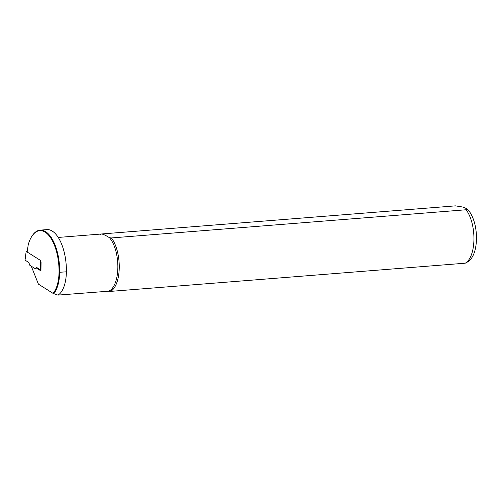 <?xml version="1.0" encoding="UTF-8"?>
<svg xmlns="http://www.w3.org/2000/svg" width="501" height="501" viewBox="0 0 501 501"><rect width="100%" height="100%" fill="white"/><g stroke="black" fill="none" stroke-linecap="round" stroke-linejoin="round"><path stroke-width="0.75" d="M40.575 260.476L26.158 251.377L25.05 260.132L28.814 262.511L29.816 265.267L35.258 268.699L36.56 267.396L40.331 269.776L40.575 260.476M27.261 251.289L26.158 251.377M40.957 269.726L40.331 269.776M36.11 267.847L40.938 270.891L41.076 262.098L40.449 262.148M31.845 236.328L32.12 235.896A36.21 16.495 85.5 0 1 40.13 230.147L46.837 229.615A36.21 16.495 85.5 0 1 66.389 271.818A29.177 13.289 85.5 0 1 57.947 295.133L53.037 293.354A28.707 13.076 -94.5 0 0 59.043 272.306A35.734 16.276 -94.5 0 0 49.699 236.528A35.734 16.276 -94.5 0 0 31.845 236.328A35.734 16.276 -94.5 0 0 28.25 244.632L27.154 252.009M31.256 266.175L38.414 284.13L53.037 293.354M100.35 234.399L100.732 234.042L455.415 205.867L463.118 207.095L467.214 208.923L466.08 209.769L111.397 237.95L109.537 237.768A28.945 13.183 -94.5 0 1 117.854 267.678A28.945 13.183 -94.5 0 1 108.698 291.194L58.028 295.089M108.698 291.194L110.558 291.375A29.534 13.452 -94.5 0 0 119.251 267.691A29.534 13.452 -94.5 0 0 111.397 237.95M110.558 291.375L465.241 263.194L468.88 261.253C472.167 258.184 474.378 253.794 475.499 248.083C476.889 241.019 476.814 233.666 475.267 226.02C474.078 220.327 472.174 215.562 469.55 211.729L467.214 208.923M109.537 237.768C105.517 235.188 102.736 233.942 101.202 234.023L58.222 237.443M40.13 230.147A36.21 16.495 85.5 0 1 59.675 272.35A29.177 13.289 85.5 0 1 53.651 293.667M465.241 263.194A29.534 13.452 -94.5 0 0 473.933 239.516A29.534 13.452 -94.5 0 0 466.08 209.769M66.389 271.818L59.043 272.306"/></g></svg>
